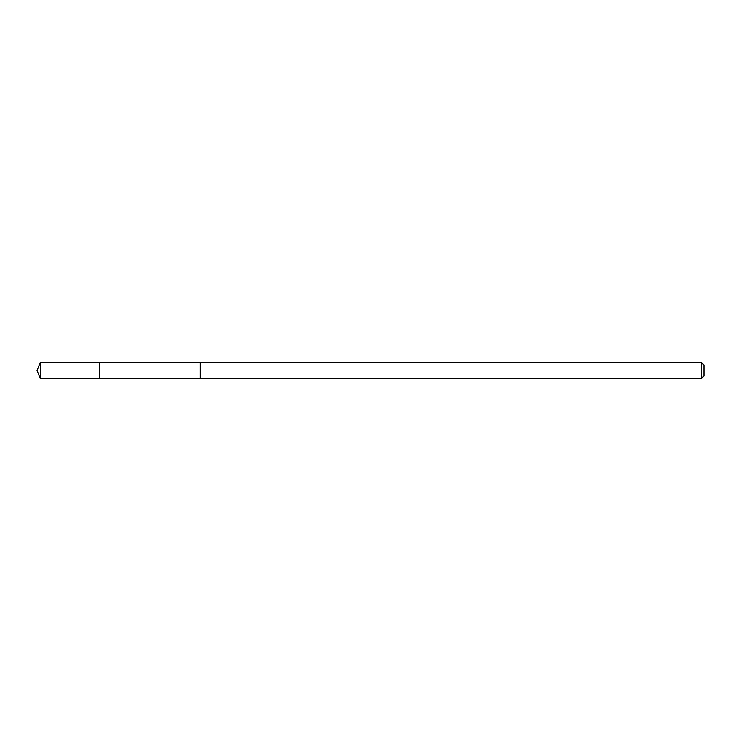 <?xml version="1.0" encoding="UTF-8"?>
<svg xmlns="http://www.w3.org/2000/svg" width="741" height="741" viewBox="0 0 741 741"><rect width="100%" height="100%" fill="white"/><g stroke="black" fill="none" stroke-linecap="round" stroke-linejoin="round"><path stroke-width="1.11" d="M99.581 364.294L99.581 362.682L40.292 362.682L40.292 378.318L99.581 378.318L99.581 362.682L200.302 362.682L200.302 378.318L99.581 378.318L99.581 364.294M200.302 362.682L200.302 378.318L701.69 378.318L701.69 362.682L200.302 362.682M701.69 362.682L703.95 364.942L703.95 376.058L701.69 378.318M99.581 378.318L40.292 378.318L37.05 370.5L40.292 378.318M37.05 370.5L40.292 362.682"/></g></svg>
